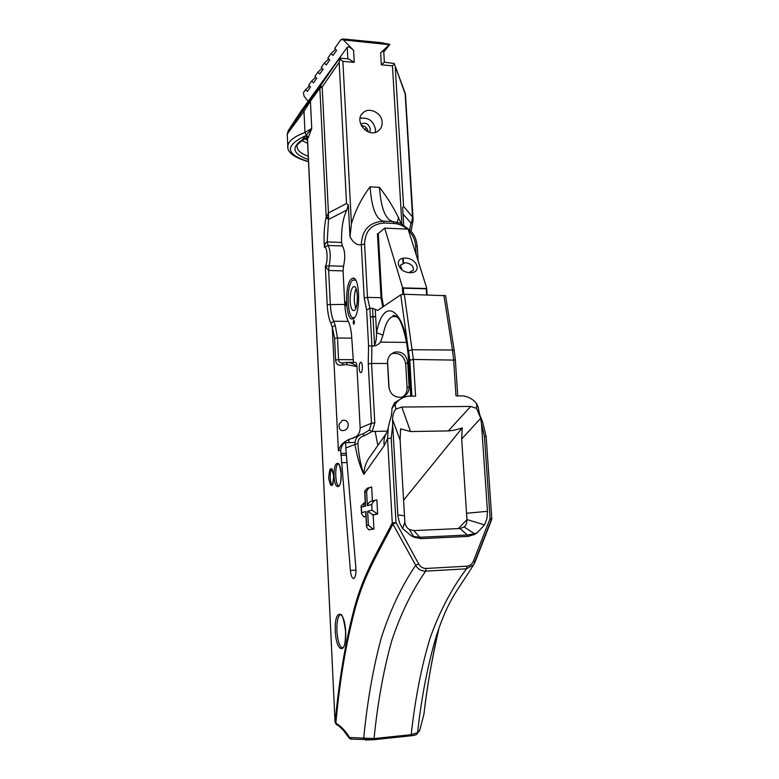 <?xml version="1.0" encoding="UTF-8"?>
<svg xmlns="http://www.w3.org/2000/svg" width="779" height="779" viewBox="0 0 779 779"><rect width="100%" height="100%" fill="white"/><g stroke="black" fill="none" stroke-linecap="round" stroke-linejoin="round"><path stroke-width="1.17" d="M367.367 505.62L371.758 504.578L372.06 510.226L367.659 511.219L368.399 525.241L366.656 525.572L365.926 511.608L361.651 512.572L361.359 507.061L365.633 506.038L364.903 492.143L366.627 491.676L367.367 505.62C368.263 502.883 369.947 501.325 372.42 500.965L375.274 500.264M366.627 491.676C367.522 488.91 369.207 487.352 371.68 487.002L372.42 500.965M371.758 504.578C372.674 501.803 374.378 500.235 376.87 499.865L377.64 514.023L373.17 514.977L373.93 529.038L369.528 529.603M372.06 510.226L377.64 514.023M367.659 511.219L373.17 514.977M368.399 525.241L372.975 528.98L373.93 529.038M366.656 525.572L366.519 526.77L368.662 529.759L369.538 529.837M365.926 511.608L365.799 513.195M365.974 516.516L364.504 516.623M361.651 512.572L361.514 513.75L363.774 516.779L364.514 516.837M363.968 506.438L363.793 503.098L365.254 502.737M361.359 507.061L361.105 506.029L363.793 503.098M365.633 506.038L365.351 504.646M367.415 489.806L367.328 488.219L369.821 487.518M364.903 492.143L364.64 491.111L367.328 488.219M344.98 442.667C345.535 442.423 345.818 444.196 345.798 447.993L355.876 567.891C356.178 573.734 355.506 577.288 353.861 578.554C352.157 578.661 350.998 575.954 350.384 570.432L340.696 449.999C341.611 445.87 343.033 443.426 344.98 442.667L354.961 442.482M308.484 161.555C285.484 154.388 284.471 145.8 305.446 135.799L306.361 135.147L308.396 137.396L311.736 128.399L310.422 101.124L319.848 88.241L326.197 216.757L328.602 217.769L328.446 212.93L326.002 217.847L328.942 219.288L346.84 210.018C342.984 217.74 341.231 228.549 341.591 242.464L342.478 246.008L328.076 245.463L324.463 247.313C324.697 244.197 325.612 242.386 327.219 241.899L328.602 217.769M474.8 534.355L468.062 536.41L467.351 535.027L474.46 533.712L474.8 534.355L477.245 532.719L484.557 524.88L467.001 519.574L466.65 523.157L465.345 525.737L464.128 526.984L460.068 528.513L467.351 535.027L420.456 537.228L413.639 536.556L409.257 529.438C406.657 527.763 405.197 525.348 404.866 522.212L400.104 440.116L400.591 428.849L410.514 431.527L448.314 430.923C451.606 430.845 456.241 429.842 462.22 427.924L461.684 438.986L466.543 513.254L487.459 511.316L481.48 423.659L484.47 436.513L486.164 436.688L482.727 422.325L480.828 417.388C479.874 415.791 479.007 412.403 478.238 407.232L476.66 403.658C473.369 399.53 468.987 396.939 463.515 395.888L455.997 395.927L453.641 359.81L455.394 360.2L457.731 395.917M341.523 462.687L347.093 462.551M458.393 528.59L467.001 519.574L466.543 513.254M403.561 500.206L462.22 427.924M340.744 453.456L346.324 453.329M358.837 435.539L351.241 438.665C344.094 441.109 339.81 445.189 338.388 450.905L332.263 327.073L334.571 338.349L337.502 337.998L335.233 325.33L332.263 327.073L330.909 323.353C328.874 319.001 327.638 312.759 327.199 304.618L344.785 304.414L345.399 301.755L345.467 306.098L344.785 304.414L343.062 270.907L328.641 270.469L325.32 266.243L329.089 265.814C330.9 257.051 330.559 250.273 328.076 245.463L327.219 241.899L341.591 242.464M391.934 408.371C391.886 417.563 390.221 417.729 388.254 427.807L387.553 438.567L392.265 522.894L395.995 522.592L391.233 438.158L387.553 438.567L384.222 445.676L363.812 474.421C360.638 465.005 358.661 454.654 357.873 443.378C357.999 439.375 360.141 436.844 364.29 435.773L363.141 433.776C357.6 435.101 354.883 438.635 354.981 444.381C357.035 456.484 359.976 466.504 363.812 474.421C364.095 467.468 366.247 461.441 370.268 456.309L386.287 433.426M301.814 140.609L307.627 143.317M387.543 361.008L389.101 388.585M348.583 439.444L349.245 442.589M361.31 125.585C365.156 125.828 367.415 127.892 368.097 131.748L368.097 131.817M360.093 118.272C368.486 117.162 373.628 120.94 375.527 129.596L375.342 132.313M369.606 132.323L370.366 129.226C368.759 123.715 365.526 122.011 360.667 124.104M367.26 131.437L367.931 130.687M366.636 131.115L367.698 129.927M362.605 125.653L361.846 126.519M364.767 129.84L366.49 127.892M382.158 122.322C382.285 125.721 381.145 128.467 378.73 130.551C369.012 139.314 352.926 121.086 363.072 112.751C369.275 106.606 382.041 113.043 382.158 122.322M398.605 217.545L396.784 223.816M394.349 63.839L405.138 93.09L412.529 216.893L411.848 221.567L412.958 221.061L413.084 219.211L412.529 216.893L403.571 206.377L402.646 207.535L403.668 224.761M407.758 363.579L409.121 386.754C409.024 392.587 406.278 396.122 400.873 397.339C394.086 397.407 390.084 393.892 388.857 386.812L387.494 362.576C387.669 357.21 390.26 353.685 395.265 352.02C402.422 351.378 406.57 354.922 407.699 362.663L407.758 363.579L408.8 363.579M374.553 345.078L373.005 316.956L370.619 316.849L375.644 316.478L376.539 332.672L383.034 335.165C385.138 324.259 388.448 318.046 392.947 316.527L393.044 316.118C392.976 314.755 394.466 315.193 397.514 317.413C400.601 319.156 407.154 336.353 408.654 360.852L408.975 360.511C407.378 312.71 384.329 291.648 376.539 332.672C376.588 338.232 375.926 342.371 374.553 345.078L373.423 346.042L371.934 346.022L369.879 308.289L366.627 309.915L368.574 345.905L371.934 346.022L371.573 363.433L368.243 363.89L371.447 423.231L369.343 430.135L363.267 433.757M373.423 346.042C376.169 345.788 378.516 344.484 380.483 342.127L383.015 335.165M406.463 342.39L380.483 342.127M364.29 435.773L372.177 431.488L369.343 430.135M476.66 403.658L476.631 408.381L470.662 406.443L401.808 407.047L395.82 409.131L395.187 404.301L391.934 408.362L394.554 402.772L402.227 398.059M476.631 408.381L480.692 418.352L481.48 423.659M409.257 529.438L413.727 530.596L460.068 528.513M404.866 522.212L402.597 528.513L411.205 535.786L413.941 537.208L421.118 538.63L468.062 536.41M454.245 350.647L445.607 295.689L404.311 294.258L400.737 294.842L409.773 360.161L413.406 359.596L415.587 396.151L407.855 396.19C402.334 397.319 398.108 400.026 395.187 404.301M409.764 360.102L413.396 359.46L455.384 360.112M308.094 101.387L304.044 96.109L303.411 92.711L305.582 89.634L307.364 91.445L310.539 86.995L308.737 85.164L311.639 81.055L313.45 82.895L316.722 78.299L314.901 76.43L317.9 72.184L319.741 74.063L323.129 69.302L321.269 67.413L324.376 63.011L326.245 64.93L329.751 60.002L327.862 58.074L331.075 53.527L332.974 55.475L336.606 50.382L334.678 48.405L340.861 39.661L389.237 44.685L380.649 52.923L383.677 50.343L384.368 62.174M380.649 52.923L381.34 64.842L384.368 62.203L394.213 63.469L405.489 94.707L413.045 218.626M381.34 64.842L392.46 65.855L394.388 64.034M411.848 221.567L410.991 223.008L412.695 222.278M411.069 231.012L412.967 220.993M403.035 214.186L410.991 223.008L409.705 229.474M287.247 134.046L303.995 111.329L310.422 101.124L311.094 98.651L303.333 109.703L303.995 111.329L304.988 132.498C294.034 136.559 288.298 141.135 287.792 146.238L287.247 134.027L288.269 130.716M343.792 40.274L353.598 50.372C350.521 47.422 348.398 46.399 347.22 47.305L347.833 58.853M340.228 59.077L342.877 61.346L354.25 62.378L348.544 58.912L340.705 58.191L339.722 58.221L340.228 59.077L339.167 62.349L346.528 203.523L348.32 204.838L350.005 236.952L351.436 223.68C355.516 210.155 361.729 197.866 370.083 186.833L379.451 187.35C388.39 198.655 395.605 210.71 401.117 223.495M301.434 110.55L339.722 58.221M338.057 60.187L320.529 85.709L319.848 88.241L322.194 87.044L320.529 85.709L311.094 98.651M348.622 362.391L355.234 362.42C356.139 362.362 356.714 363.754 356.938 366.607C354.085 363.988 350.891 362.586 347.366 362.391L346.402 364.572L356.938 366.607L360.161 427.992L371.447 423.231L374.806 422.861L371.573 363.433L387.543 363.501M348.32 204.838L346.84 210.018M343.062 270.907L343.529 266.282C345.389 257.557 345.039 250.799 342.478 246.008M343.529 266.282L329.089 265.814L328.641 270.469L330.306 304.112C330.705 311.542 331.844 317.238 333.724 321.201L348.31 321.445C346.382 317.491 345.204 311.814 344.785 304.414M348.31 321.445C350.19 325.262 351.348 330.832 351.777 338.154L353.462 362.42M351.514 278.833C344.143 283.741 345.487 322.302 352.936 318.806C360.891 317.121 360.268 274.49 352.361 278.346L351.514 278.833M359.197 368.379C359.138 365.069 359.616 363.053 360.619 362.323C362.673 361.329 363.024 372.138 360.95 372.625C360.015 372.683 359.431 371.271 359.197 368.379M353.111 322.613L353.734 319.935L353.822 324.366L353.111 322.613M308.708 100.54L347.22 47.305M306.361 135.147L311.736 128.399L304.988 132.498L306.361 135.147M383.774 52.018L389.851 44.413L381.535 42.699L343.003 38.95L340.861 39.661M389.237 44.685L389.851 44.413M475.073 562L491.598 519.846L490.088 518.6L491.783 518.619L486.164 436.688M484.47 436.513L490.088 518.6L473.515 560.89L475.063 562.068L474.43 563.451L473.642 564.736L466.504 568.806C451.606 588.7 439.502 611.7 430.183 637.826C421.527 666.152 415.197 698.432 411.185 734.675L374.027 738.57L349.528 737.479C345.603 730.994 341.046 726.242 335.856 723.194C339.712 680.544 346.207 642.091 355.341 607.854C364.582 573.919 378.682 552.311 392.937 524.14L416.473 566.674C418.888 569.683 421.945 571.173 425.646 571.143L466.504 568.806L466.942 566.177L426.045 568.475L425.646 571.143C411.731 591.212 400.435 614.417 391.749 640.786C383.677 669.365 377.776 701.967 374.027 738.57L373.55 739.729L410.669 735.824L373.579 739.719M426.045 568.475C422.831 568.436 420.368 566.908 418.664 563.899L415.587 565.408C401.73 585.905 390.347 609.889 381.437 637.368C373.277 667.282 367.357 700.925 363.676 738.278L365.487 740.001M418.664 563.899L395.995 522.592L392.937 524.14L392.265 522.894C378.068 551.055 363.949 572.74 354.679 606.851C345.525 641.283 339.021 679.833 335.174 722.493L336.44 724.616C337.141 724.392 339.498 726.34 343.51 730.449L349.148 738.015L349.528 737.479L351.348 739.174M391.233 438.158L392.713 424.896L392.538 419.433C392.665 415.119 393.755 411.692 395.82 409.131M423.912 714.275C426.746 688.607 431.77 659.842 439.005 627.991C432.53 655.324 427.486 684.147 423.873 714.45L423.912 714.177M423.737 714.966L419.764 730.186L417.573 732.649C421.556 696.63 427.905 664.088 436.63 635.031L436.63 635.031C449.103 597.571 456.776 592.059 473.632 564.746L491.783 518.619M417.573 732.649L411.185 734.675L410.669 735.834C414.506 735.444 416.668 734.733 417.154 733.682L417.573 732.649M484.557 524.88L486.972 518.347L487.459 511.316M392.713 424.896L397.894 515.961L399.598 523.04L402.597 528.513M336.771 724.762L335.067 722.435L307.501 138.662C305.738 137.61 304.014 138 302.31 139.84L303.586 139.548M349.177 738.064L350.871 739.144L373.55 739.729L365.565 739.982M419.725 730.361L418.927 731.676M416.483 734.354L419.745 730.303M477.245 532.719L474.46 533.712L464.128 526.984M413.941 537.208L411.205 535.786M305.241 138.837L307.481 140.249M418.177 261.004L417.291 246.631L415.635 246.086L416.152 254.606M400.425 223.222L393.093 221.596L393.833 223.456C398.799 223.777 403.269 225.657 407.242 229.094M393.093 221.596L383.492 221.158C369.373 222.161 361.982 230.009 361.31 244.703L364.582 244.109C365.059 230.964 371.602 223.933 384.222 223.018L393.833 223.456M357.873 443.378L345.798 447.993M400.737 294.842L377.698 310.383L372.537 308.338L373.005 316.956L375.653 316.547M350.005 236.952L352.439 240.565C355.185 243.905 358.145 245.288 361.31 244.703L364.173 297.919L367.474 297.383L369.879 308.289L372.537 308.338M351.241 438.665C357.006 437.36 359.986 433.806 360.161 427.992M391.642 353.783L392.694 353.452C399.9 352.78 404.223 356.207 405.674 363.725L407.086 387.718C407.183 391.769 405.635 394.865 402.441 396.988M402.977 287.889L426.551 288.503L426.668 287.967L408.099 229.133L384.69 228.12L402.383 287.013L403.347 288.211L426.288 288.814L426.658 294.793M405.518 258.092C393.376 257.547 397.806 272.368 410.027 272.699C422.208 273.108 417.534 258.404 405.518 258.092M383.56 306.498L381.885 297.559L378.282 233.583L384.69 228.12M408.994 272.621L413.367 270.157C413.737 266.145 411.069 263.643 405.372 262.659L400.406 265.162L402.022 269.962M346.012 304.842L346.042 303.031M354.377 323.178L354.406 321.143M364.582 244.109L367.474 297.383L381.038 297.695L377.455 233.739L378.282 233.583M315.69 77.238L311.639 81.055M322.087 68.24L317.9 72.184M328.709 58.941L324.376 63.011M335.564 49.311L331.075 53.527M309.497 85.933L305.582 89.634M350.151 301.317C350.034 293.332 351.183 288.425 353.617 286.614C358.34 284.354 358.7 309.604 353.968 310.617C351.913 310.772 350.647 307.666 350.151 301.317M342.867 362.936L342.818 362.946C340.063 363.102 338.651 362.001 338.583 359.625L352.897 359.694M355.682 308.611L354.309 301.405C354.114 296.166 354.708 291.94 356.081 288.727M342.419 420.329L342.536 420.309C350.005 418.859 350.151 430.436 342.857 430.573C339.965 430.544 338.729 428.431 339.157 424.224L342.419 420.329M346.791 362.43L343.179 362.887L342.078 365.117C338.037 365.75 335.895 364.036 335.642 359.966L338.583 359.625L337.502 337.998L351.777 338.154M308.387 159.5C292.846 154.106 290.82 147.552 302.31 139.84L305.446 135.799L307.841 138.224L307.413 138.925M308.396 137.396L307.841 138.224M326.002 217.847C324.103 227.332 323.597 237.157 324.463 247.313C327.414 246.33 328.134 262.221 325.32 266.243L327.199 304.618M338.388 450.905L340.696 449.999M333.675 476.271C331.435 465.647 329.76 466.202 328.631 477.955C330.841 488.618 332.526 488.053 333.675 476.271M341.153 473.778C340.384 458.169 333.266 460.895 334.084 476.135C334.756 491.461 341.942 489.416 341.153 473.778M335.301 631.058C336.255 653.63 346.791 654.993 345.662 631.662C344.493 608.428 334.103 608.555 335.301 631.058M340.851 455.267L346.47 455.14M350.384 570.432L355.984 570.121M308.231 156.238C300.733 153.551 297.003 150.211 297.052 146.199C296.03 145.946 298.065 143.803 303.167 139.782C306.673 138.467 308.085 138.156 307.413 138.866L335.067 722.435M341.036 614.631L340.287 614.543C339.956 616.218 342.273 607.912 345.594 631.448C345.535 645.431 343.997 645.655 343.89 646.56L343.149 647.924C339.897 647.807 337.813 642.159 336.898 630.99C336.664 621.905 337.784 616.471 340.277 614.68L340.959 614.582M332.652 484.674C329.936 485.599 329.235 470.214 331.961 469.533L332.068 469.503M339.352 485.833C335.33 487.557 334.21 465.102 338.261 464.07L338.631 464.002M387.377 431.138L372.177 431.488L374.806 422.861M375.127 431.323L377.873 445.432M384.222 445.676C383.404 440.174 384.573 435.393 387.718 431.323M470.662 406.443L448.314 430.923M461.684 438.986L480.692 418.352M409.773 360.161L411.906 396.17M443.884 295.212L452.482 350.034L454.264 350.774L455.384 360.044M408.751 350.813L412.315 349.713L452.482 350.034L453.631 359.674M413.396 359.46L404.311 294.258M287.957 148.146L287.792 146.238C287.081 152.363 293.975 157.533 308.494 161.74M392.46 65.855L401.847 223.826M403.571 206.377L395.265 67.432M354.25 62.378L353.598 50.372M351.436 223.68L342.877 61.346M346.528 203.523L328.446 212.93L322.194 87.044L339.167 62.349M303.333 109.703C283.809 137.776 283.166 138.068 301.395 110.608M368.574 345.905L368.243 363.89M364.173 297.919L366.627 309.915M473.515 560.89C472.24 564.015 470.049 565.778 466.942 566.177M410.514 431.527L401.808 407.047M392.538 419.433L400.104 440.116M397.816 514.919L404.457 515.766M413.727 530.596L421.118 538.63M408.449 230.233C412.773 234.752 415.168 240.039 415.635 246.086M370.093 186.833C371.632 208.051 376.101 219.493 383.492 221.158L384.222 223.018M403.191 258.238L403.464 262.825M382.791 307.023L381.038 297.695L381.885 297.559M396.657 316.595L392.947 316.527L396.326 316.332M411.088 396.18L408.975 360.511M375.254 309.467L375.644 316.478M405.674 363.725L407.699 362.663M407.086 387.718L409.121 386.754M402.383 287.013L402.821 294.316M403.707 294.258L403.347 288.211M426.649 288.327L427.048 294.803M403.084 262.932L402.811 258.307M354.805 317.189C347.492 323.285 345.448 285.163 352.79 280.099L355.555 280.089M392.928 221.587C385.488 219.727 380.989 208.314 379.441 187.35M330.909 323.353L333.724 321.201L335.233 325.33M342.078 365.117L346.402 364.572M335.642 359.966L334.571 338.349M372.381 514.938L376.832 513.974M368.662 529.759L372.975 528.98M365.779 512.806L366.519 526.77M363.774 516.779L365.964 516.311M361.105 506.029L361.514 513.75M364.64 491.111L365.37 504.987M363.072 112.751L361.524 114.571M332.088 469.533L331.669 469.26C332.02 468.023 332.672 470.37 333.626 476.3C333.217 482.941 332.837 485.707 332.477 484.577L332.769 484.645M338.69 464.05L338.135 463.836C337.911 465.491 338.836 458.519 341.105 473.807C340.959 486.125 339.313 484.762 339.313 485.668L339.43 485.814M405.479 94.541L405.226 93.314M387.718 431.284L387.027 432.102L388.234 427.905M419.754 730.264L423.903 714.353M400.27 223.154L411.049 230.993C413.931 235.394 415.743 236.154 417.291 246.563M408.634 360.862L410.728 396.18M395.255 352.02L392.694 353.452M426.678 288.064L427.096 294.813M403.045 262.942L402.772 258.316M353.822 278.415L352.361 278.346M353.617 286.614L354.455 286.633M342.536 420.309L343.588 420.3"/></g></svg>
